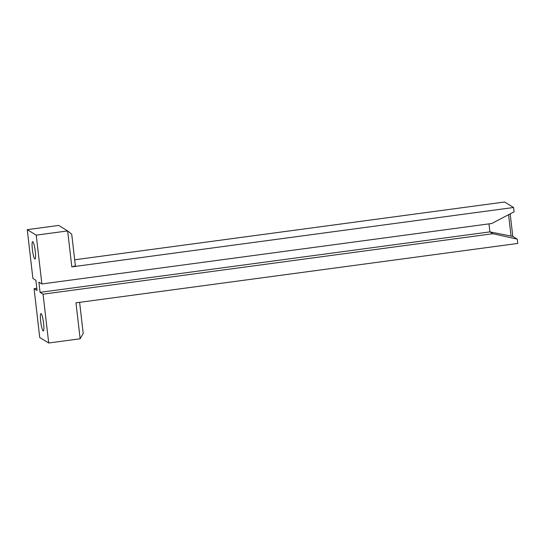 <?xml version="1.0" encoding="UTF-8"?>
<svg xmlns="http://www.w3.org/2000/svg" width="545" height="545" viewBox="0 0 545 545"><rect width="100%" height="100%" fill="white"/><g stroke="black" fill="none" stroke-linecap="round" stroke-linejoin="round"><path stroke-width="0.82" d="M41.141 313.647A8.747 1.315 -97.7 0 0 40.97 313.607A8.747 1.315 -97.7 0 0 40.766 321.925A8.747 1.315 -97.7 0 0 43.137 330.904A8.747 1.315 -97.7 0 0 43.307 330.944A8.747 1.315 -97.7 0 0 43.511 322.626A8.747 1.315 -97.7 0 0 41.141 313.647M32.823 241.748A8.747 1.315 -97.7 0 0 32.652 241.701A8.747 1.315 -97.7 0 0 32.448 250.019A8.747 1.315 -97.7 0 0 34.819 259.004A8.747 1.315 -97.7 0 0 34.982 259.045A8.747 1.315 -97.7 0 0 35.193 250.727A8.747 1.315 -97.7 0 0 32.823 241.748M488.988 223.872L489.914 231.884L512.797 236.421L510.188 213.851M74.685 259.788L504.609 201.997L513.588 207.495L71.824 266.873L67.662 230.923L36.229 235.147L41.876 283.965L38.886 282.133L40.064 292.345L43.062 294.177L48.709 343.003L80.142 338.779L75.98 302.822L517.75 243.445L517.253 239.132L512.797 236.407M41.876 283.965L491.726 223.505L514.092 211.807L513.588 207.495M43.062 294.177L492.905 233.716L489.914 231.884L40.064 292.345M71.824 266.873L75.387 265.858L71.729 234.221L67.662 230.923L58.683 225.426L27.25 229.649L32.898 278.475L35.895 280.307L37.074 290.512L34.083 288.68L39.73 337.505L48.709 343.003M27.25 229.649L36.229 235.147M34.083 288.68L36.822 288.312M79.611 302.339L83.208 333.445L80.142 338.779M492.905 233.716L517.253 239.132M508.587 214.689L511.074 236.189"/></g></svg>
